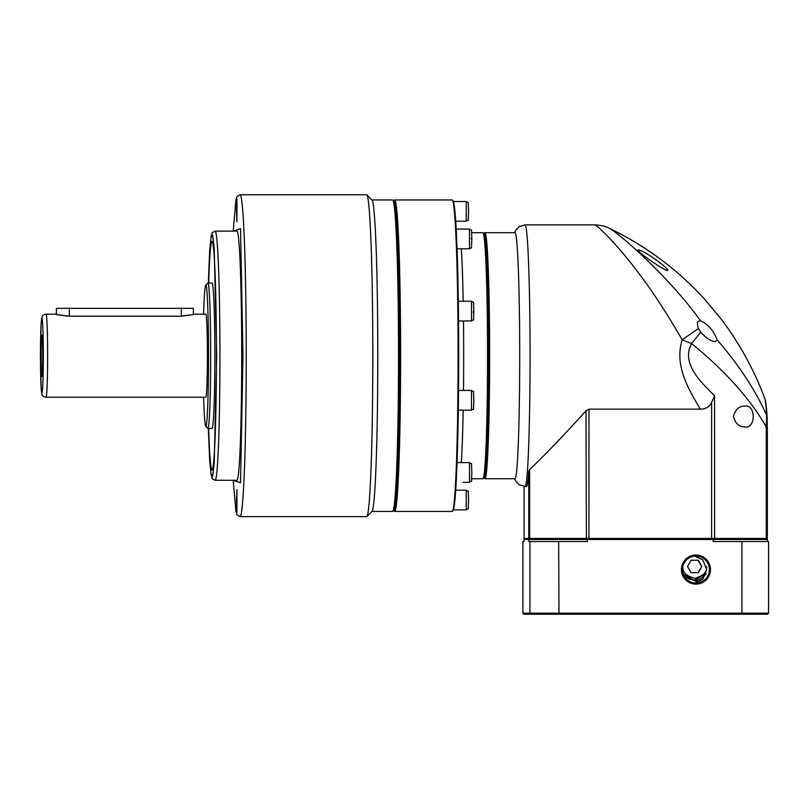 <?xml version="1.0" encoding="UTF-8"?>
<svg xmlns="http://www.w3.org/2000/svg" width="809" height="809" viewBox="0 0 809 809"><rect width="100%" height="100%" fill="white"/><g stroke="black" fill="none" stroke-linecap="round" stroke-linejoin="round"><path stroke-width="1.21" d="M483.863 233.609L484.722 232.759A123.039 4.712 90 0 1 484.904 232.668L514.989 232.668A123.039 4.712 90 0 1 519.712 355.697A123.039 4.712 90 0 1 514.989 478.736L484.904 478.736A123.039 4.712 90 0 1 484.722 478.645L483.863 477.785M595.06 224.882L525.041 224.882A130.825 5.016 90 0 1 530.057 355.697A130.825 5.016 90 0 1 525.041 486.522L526.406 486.522A130.825 5.016 -90 0 0 528.762 471.232L529.622 469.604C545.62 454.324 564.399 434.726 585.969 410.81L588.962 409.162L700.301 409.162C689.389 390.434 673.958 366.305 682.169 339.8C674.079 325.653 665.413 311.637 656.16 297.752C646.027 282.665 638.463 272.623 630.019 261.934C612.959 240.415 596.82 225.215 595.06 224.882C601.289 225.317 605.87 226.368 608.803 228.027L608.803 228.027M484.904 232.668A123.039 4.712 90 0 1 489.627 355.697A123.039 4.712 90 0 1 484.904 478.736M483.691 233.791L485.531 241.689L487.109 267.799L488.545 355.697L487.109 443.605L485.531 469.705L483.691 477.613M608.459 227.905C614.83 229.827 666.94 274.039 700.665 320.88L700.109 320.819C697.196 321.011 696.64 323.58 698.45 328.515L682.169 339.8L691.564 343.592C681.229 362.766 699.421 380.665 713.194 394.418L714.569 395.763L711.627 402.457C709.291 406.957 705.519 409.192 700.301 409.162M700.665 320.88L700.746 320.89C708.067 324.298 713.558 330.648 717.239 339.932L715.298 341.59M638.25 249.87C635.985 251.316 663.926 270.216 667.506 270.631C670.509 269.215 642.457 249.445 638.25 249.87M764.374 398.018C765.183 398.17 765.931 403.893 766.619 415.179C755.232 389.948 738.769 364.869 717.239 339.932M764.778 398.513L764.798 398.584C754.119 369.895 739.557 343.36 721.102 318.979L704.376 298.875C677.093 269.134 645.228 245.511 608.793 228.027M528.762 471.232L528.762 538.44L767.357 538.44L767.357 427.071L766.244 427.071C751.278 399.939 723.529 369.238 691.564 343.592L700.766 332.125L698.45 328.515M529.794 539.472L528.762 538.44L524.05 538.44L524.05 486.482L524.05 538.44L525.092 539.472L524.05 538.44M715.378 341.59L715.378 341.59C710.919 341.317 706.045 338.152 700.766 332.125M744.745 426.889C739.052 426.98 735.3 423.522 733.49 416.504C735.3 409.496 739.052 406.037 744.745 406.128C756.031 403.772 756.031 429.245 744.745 426.889M767.195 418.243L766.619 415.179L766.244 427.071L766.244 538.44L765.314 539.472M767.357 538.44L766.315 539.472L767.347 538.44L767.185 417.626C766.153 401.851 765.375 400.576 765.274 400.101L764.798 398.574M700.645 581.004L695.164 581.004L683.211 574.127M393.376 201.107A154.701 5.926 90 0 1 399.535 355.697A154.701 5.926 90 0 1 393.376 510.287M393.609 510.519L394.408 511.328A155.743 5.966 -90 0 0 394.64 511.44A155.743 5.966 -90 0 0 400.617 355.697A155.743 5.966 -90 0 0 394.64 199.954A155.743 5.966 -90 0 0 394.408 200.076L393.609 200.885M394.64 511.44L452.12 511.44A155.743 5.966 -90 0 0 452.352 511.328A155.743 5.966 -90 0 0 458.086 355.697A155.743 5.966 -90 0 0 452.352 200.076A155.743 5.966 -90 0 0 452.12 199.954L394.64 199.954M452.352 511.328L452.969 510.701A155.116 5.946 -90 0 0 458.693 355.697A155.116 5.946 -90 0 0 452.969 200.693L452.352 200.076M471.738 478.736L482.831 478.736A123.039 4.712 -90 0 0 483.013 478.645A123.039 4.712 -90 0 0 487.544 355.697A123.039 4.712 -90 0 0 483.013 232.759A123.039 4.712 -90 0 0 482.831 232.668L471.738 232.668M483.013 478.645L484.045 477.613A121.997 4.672 -90 0 0 488.545 355.697A121.997 4.672 -90 0 0 484.045 233.791L483.013 232.759M471.334 238.321L471.344 238.938M473.366 311.101L473.346 312.952M682.867 573.025A13.5 13.49 -90 0 0 694.658 579.972L706.075 573.652A13.5 13.49 -90 0 1 694.658 579.972L694.082 579.972A13.5 13.49 -90 0 1 684.667 576.129M697.995 572.701L701.909 566.472L698.319 572.701L691.129 572.701L687.529 566.472L691.129 560.243L698.319 560.243L701.909 566.472M701.585 566.472L697.995 560.243M709.392 569.587A13.5 13.49 90 0 0 695.912 556.086A13.5 13.49 90 0 0 682.422 569.587A13.5 13.49 90 0 0 695.912 583.087A13.5 13.49 90 0 0 709.392 569.587M695.952 584.118A14.532 14.522 90 0 0 710.474 569.587A14.532 14.522 90 0 0 695.952 555.055A14.532 14.522 90 0 0 681.421 569.587A14.532 14.522 90 0 0 695.952 584.118M694.779 583.036L702.758 579.274L706.672 569.587L702.788 559.929L694.87 556.147M768.55 613.192L768.55 541.555L741.924 541.555L741.924 613.192L522.887 613.192L523.939 614.233L767.498 614.233L768.55 613.192L741.924 613.192L741.54 614.233M522.887 613.192L522.887 541.555L523.989 541.555L523.989 539.472L587.405 539.472L587.405 541.555L558.665 541.555L558.979 614.233M558.665 541.555L529.925 541.555L529.925 613.192L530.947 614.233M587.405 539.472L713.194 539.472L713.194 541.555L741.924 541.555M528.823 539.472L528.823 541.555L529.925 541.555M767.448 541.555L767.448 539.472L713.194 539.472M240.051 516.638L366.629 516.638A160.93 6.169 -90 0 0 366.861 516.516A160.93 6.169 -90 0 0 372.797 355.697A160.93 6.169 -90 0 0 366.861 194.888A160.93 6.169 -90 0 0 366.629 194.767L240.051 194.767A160.93 6.169 90 0 1 246.219 355.697A160.93 6.169 90 0 1 240.051 516.638L237.108 514.979L235.935 511.682L233.214 480.293M366.861 516.516L372.049 511.328A155.743 5.966 -90 0 0 377.783 355.697A155.743 5.966 -90 0 0 372.049 200.076L366.861 194.888M371.928 511.44L392.567 511.44A155.743 5.966 -90 0 0 392.8 511.328A155.743 5.966 -90 0 0 398.534 355.697A155.743 5.966 -90 0 0 392.8 200.076A155.743 5.966 -90 0 0 392.567 199.954L371.928 199.954M236.501 501.064L236.956 512.471L236.956 489.647L236.501 501.064M242.073 355.697L242.528 367.114L242.528 344.29L242.073 355.697M236.501 210.34L236.956 221.757L236.956 198.933L236.501 210.34M241.719 355.697A124.596 4.773 -90 0 0 236.936 231.111L215.154 231.111A124.596 4.773 90 0 1 219.927 355.697A124.596 4.773 90 0 1 215.154 480.293L236.936 480.293A124.596 4.773 -90 0 0 241.719 355.697M212.039 469.908A114.211 4.379 -90 0 1 208.661 428.376A114.211 4.379 -90 0 0 212.049 469.908A114.211 4.379 -90 0 0 216.418 355.697A114.211 4.379 -90 0 0 212.039 241.487A114.211 4.379 -90 0 0 208.661 283.019A114.211 4.379 -90 0 1 212.049 241.487M207.893 428.376L212.059 428.376A72.679 2.791 -90 0 0 214.85 355.697A72.679 2.791 -90 0 0 212.059 283.019L207.893 283.019A72.679 2.791 90 0 1 210.674 355.697A72.679 2.791 90 0 1 207.893 428.376A72.679 2.791 90 0 1 207.782 428.325L205.708 426.252A70.605 2.71 90 0 1 203.625 397.229M203.625 314.165A70.605 2.71 90 0 1 205.708 285.152L207.782 283.079A72.679 2.791 90 0 1 207.893 283.019M205.708 285.152A70.605 2.71 90 0 1 208.52 355.697A70.605 2.71 90 0 1 205.708 426.252M180.417 316.208C197.345 313.983 197.679 313.983 181.408 316.208L69.352 316.208C52.423 313.983 52.1 313.983 68.371 316.208M55.993 314.165L46.032 314.165A41.532 1.588 90 0 1 47.63 355.697A41.532 1.588 90 0 1 46.032 397.229L205.81 397.229A41.532 1.588 -90 0 0 207.407 355.697A41.532 1.588 -90 0 0 205.81 314.165L193.786 314.165M193.371 314.337L193.371 308.35L56.397 308.35L56.397 314.266M193.371 308.35L56.397 308.35M41.087 355.697A20.761 0.799 -90 0 0 41.906 376.458A20.761 0.799 -90 0 0 42.685 355.697A20.761 0.799 -90 0 0 41.906 334.936A20.761 0.799 -90 0 0 41.087 355.697M392.8 511.328L393.831 510.287A154.701 5.926 -90 0 0 399.535 355.697A154.701 5.926 -90 0 0 393.831 201.107L392.8 200.076M588.962 409.162L588.922 539.472M711.596 539.472L711.637 402.457M585.969 410.81L586.424 539.472M529.622 469.604L529.622 538.44L530.522 539.472M714.044 539.472L714.569 538.44L714.569 395.763M461.302 248.808A123.039 4.712 90 0 1 463.193 301.241M463.496 320.971A123.039 4.712 90 0 1 463.688 355.697A123.039 4.712 90 0 1 463.496 390.434M466.227 201.512C469.382 204.687 467.814 197.669 468.603 211.382C467.814 225.084 469.382 218.076 466.227 221.241L466.227 201.512L453.394 201.512M469.483 229.078C472.577 232.062 471.071 225.357 471.859 238.938C471.071 252.529 472.577 245.825 469.483 248.808L469.483 229.078L456.175 229.078M471.495 301.241C474.59 304.245 473.083 297.5 473.872 311.101C473.083 324.682 474.59 317.988 471.495 320.971L471.495 301.241L458.309 301.241M471.495 390.434C474.59 393.417 473.083 386.722 473.872 400.303C473.083 413.895 474.59 407.16 471.495 410.163L471.495 390.434L458.541 390.434M469.483 462.596C472.577 465.579 471.071 458.875 471.859 472.456C471.071 486.037 472.577 479.332 469.483 482.326L469.483 462.596L457.055 462.596M466.227 490.163C469.382 493.328 467.814 486.32 468.603 500.023C467.814 513.725 469.382 506.717 466.227 509.882L466.227 490.163L455.71 490.163M462.981 482.326L469.483 482.326M463.193 410.163A123.039 4.712 90 0 1 461.302 462.596M706.55 566.472C707.218 572.064 703.274 576.008 694.719 578.304C686.163 576.008 682.22 572.064 682.887 566.472L682.897 566.017M233.225 231.111L240.526 228.623L242.993 355.697L240.526 482.771L233.225 480.293M215.154 231.111L212.352 232.608L211.179 235.975L209.673 250.992L208.307 283.019L210.886 238.018L212.615 235.146L214.223 248.444L216.691 355.697L214.223 462.96L212.615 476.258L210.886 473.386L208.307 428.376L209.673 460.412L211.179 475.429L212.352 478.797L215.154 480.293M43.322 355.697C43.373 366.639 42.948 392.567 41.886 393.083C40.824 392.567 40.399 366.639 40.45 355.697C40.399 344.765 40.824 318.837 41.886 318.321C42.948 318.837 43.373 344.765 43.322 355.697M181.388 316.208L181.378 307.936M69.341 316.208L69.321 307.936M525.041 224.882L519.014 226.763L515.748 230.312L514.696 232.668M525.041 486.522L519.014 484.642L515.748 481.082L514.696 478.736M455.71 221.241L466.227 221.241M457.055 248.808L469.483 248.808M458.541 320.971L471.495 320.971M458.309 410.163L471.495 410.163M453.394 509.882L466.227 509.882M46.032 314.165C43.524 314.58 42.169 315.561 41.977 317.118L41.117 324.025L40.45 355.697L41.117 387.38L41.977 394.286C42.169 395.834 43.524 396.825 46.032 397.229M240.051 194.767L237.108 196.425L235.935 199.722L233.214 231.111"/></g></svg>
